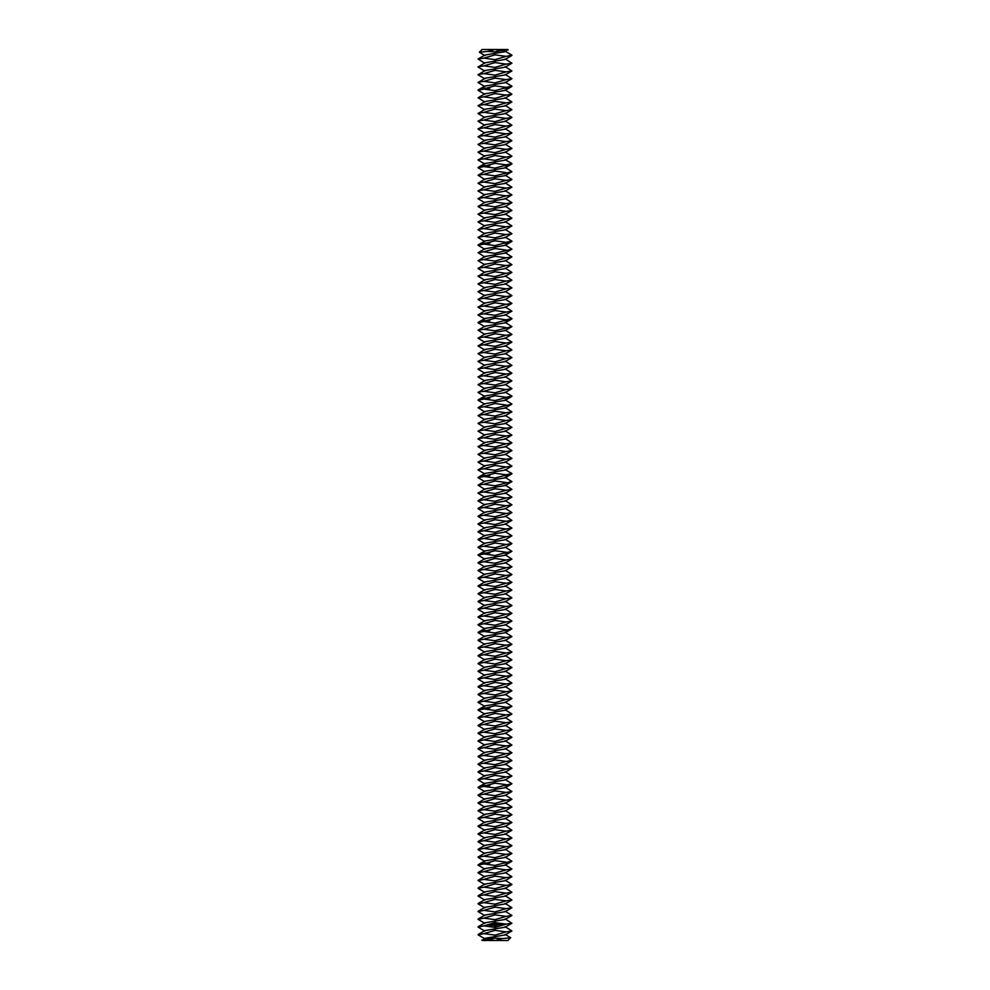 <?xml version="1.0" encoding="UTF-8"?>
<svg xmlns="http://www.w3.org/2000/svg" width="990" height="990" viewBox="0 0 990 990"><rect width="100%" height="100%" fill="white"/><g stroke="black" fill="none" stroke-linecap="round" stroke-linejoin="round"><path stroke-width="1.49" d="M487.711 51.418L495 49.5L500.668 50.688L495 51.888L487.711 51.418L479.346 52.235L482.093 49.5L507.907 49.5L505.123 51.69L495 53.373L495 54.858L506.125 56.368L511.917 55.155L505.123 51.183M507.066 940.5L500.16 940.5M484.877 938.817L478.083 934.845L483.875 933.632L495 935.142L495 936.627L484.877 938.31L482.093 940.5L507.907 940.5L510.617 937.654L505.123 934.436M500.668 50.688L508.155 49.908M479.346 52.235L484.877 55.564M481.845 940.092L495 938.112L502.289 938.582L510.654 937.765M502.289 938.582L495 940.5L489.332 939.312M484.877 63.31L478.083 59.029L483.875 58.125L495 59.635L506.125 56.368M484.877 71.057L478.083 67.085L484.877 62.803L505.123 59.437L511.917 55.465M478.083 59.029L484.877 55.056L495 53.373L495 51.888M483.875 58.125L495 54.858M506.125 64.115L495 67.382L483.875 65.872L495 62.605L506.125 64.115L511.917 63.212L505.123 58.93M495 938.112L495 936.627L505.123 934.944L511.917 930.971L505.123 926.69M478.083 934.535L484.877 930.563L505.123 927.197L511.917 923.225L505.123 918.943M483.875 933.632L495 930.365L506.125 931.875L511.917 930.971M495 935.142L506.125 931.875M506.125 924.128L495 927.395L483.875 925.885L495 922.618L506.125 924.128L511.917 923.225M484.877 931.07L478.083 927.098L483.875 925.885M484.877 78.804L478.083 74.832L484.877 70.55L505.123 67.184L511.917 63.212M506.125 71.862L495 75.129L483.875 73.619L495 70.352L506.125 71.862L511.917 70.958L505.123 66.677M478.083 66.776L483.875 65.872M478.083 926.788L484.877 922.816L505.123 919.45L511.917 915.478L505.123 911.196M494.827 925.699L494.418 926.405L494.827 925.699M495.792 925.576L495.557 926.269L495.792 925.576M489.728 924.041L489.196 925.774L490.929 926.306L491.461 924.573L489.728 924.041M496.374 925.514L495.965 926.219L496.374 925.514M492.141 924.437L493.119 925.056L492.339 925.477L493.305 925.341L492.339 924.722L493.107 924.289L492.141 924.437M493.391 924.252L494.01 925.44L494.394 924.041L493.391 924.252M494.666 923.93L494.753 925.266L495.619 925.242L494.765 924.078L495.532 923.905L494.666 923.93M496.93 923.695L496.547 924.573L495.817 923.868L496.052 925.192L496.002 924.14L496.572 924.809L496.968 924.016L497.24 924.957L496.93 923.695M498.255 923.497L497.401 923.67L497.648 924.994L498.255 923.497M498.651 923.447L498.824 924.846L498.651 923.447M501.497 924.437L500.878 923.806L501.497 924.437M499.925 923.286L499.084 923.472L499.319 924.784L500.173 924.611L499.381 924.623L499.925 923.286M501.633 923.707L501.732 924.487L501.633 923.707M502.326 923.621L502.908 924.561L502.326 923.621M506.125 916.381L495 919.648L483.875 918.138L495 914.871L506.125 916.381L511.917 915.478M484.877 923.324L478.083 919.351L483.875 918.138M484.877 86.551L478.083 82.578L484.877 78.309L505.123 74.931L511.917 70.958M506.125 79.608L495 82.875L483.875 81.366L495 78.111L506.125 79.608L511.917 78.705L505.123 74.423M478.083 74.522L483.875 73.619M478.083 919.042L484.877 915.069L505.123 911.691L511.917 907.731L505.123 903.449M506.125 908.634L495 911.889L483.875 910.392L495 907.125L506.125 908.634L511.917 907.731M484.877 915.577L478.083 911.604L483.875 910.392M485.991 88.234L495 85.858L506.125 87.367L504.009 88.234L495 90.622L483.875 89.112L485.991 88.234L481.152 88.234L484.877 86.056L505.123 82.677L511.917 78.705M506.125 87.367L511.917 86.142L505.123 82.182M478.083 82.269L483.875 81.366M478.083 911.295L484.877 907.323L505.123 903.944L511.917 899.972L505.123 895.702M506.125 900.888L495 904.142L483.875 902.633L495 899.378L506.125 900.888L511.917 899.972M484.877 907.818L478.083 903.858L483.875 902.633M478.083 903.548L484.877 899.576L505.123 896.198L511.917 892.225L505.123 887.956M490.26 924.549L490.966 925.093L490.409 925.798L489.704 925.254L490.26 924.549M506.125 893.141L495 896.396L483.875 894.886L495 891.631L506.125 893.141L511.917 892.225M484.877 900.071L478.083 896.099L483.875 894.886M484.877 102.044L478.083 97.775L484.877 93.802L505.123 90.424L508.848 88.234L504.009 88.234M506.125 95.114L495 98.369L483.875 96.859L495 93.605L506.125 95.114L511.917 94.199L505.123 89.929M484.877 94.298L478.083 90.325L483.875 89.112M484.877 109.791L478.083 105.831L484.877 101.549L505.123 98.171L511.917 94.199M478.083 895.802L484.877 891.829L505.123 888.451L511.917 884.478L505.123 880.209M506.125 885.394L495 888.649L483.875 887.139L495 883.884L506.125 885.394L511.917 884.478M484.877 892.324L478.083 888.352L483.875 887.139M506.125 102.861L495 106.116L483.875 104.606L495 101.351L506.125 102.861L511.917 101.958L505.123 97.676M478.083 97.775L483.875 96.859M484.877 117.55L478.083 113.578L484.877 109.296L505.123 105.918L511.917 101.958M478.083 888.042L484.877 884.082L505.123 880.704L511.917 876.732L505.123 872.45M506.125 877.635L495 880.902L483.875 879.392L495 876.138L506.125 877.635L511.917 876.732M484.877 884.577L478.083 880.605L483.875 879.392M506.125 110.608L495 113.862L483.875 112.365L495 109.098L506.125 110.608L511.917 109.704L505.123 105.423M478.083 105.522L483.875 104.606M484.877 125.297L478.083 121.325L484.877 117.043L505.123 113.677L511.917 109.704M478.083 880.296L484.877 876.323L505.123 872.957L511.917 868.985L505.123 864.703M506.125 869.888L495 873.155L483.875 871.646L495 868.379L506.125 869.888L511.917 868.985M484.877 876.831L478.083 872.858L483.875 871.646M506.125 118.355L495 121.622L483.875 120.112L495 116.845L506.125 118.355L511.917 117.451L505.123 113.169M478.083 113.268L483.875 112.365M484.877 133.044L478.083 129.071L484.877 124.79L505.123 121.424L511.917 117.451M478.083 872.549L484.877 868.577L505.123 865.211L508.848 863.02L504.009 863.02L511.917 861.238L505.123 856.956M504.009 863.02L495 865.409L483.875 863.899L495 860.632L506.125 862.141M484.877 869.084L478.083 865.112L483.875 863.899M506.125 126.101L495 129.368L483.875 127.858L495 124.592L506.125 126.101L511.917 125.198L505.123 120.916M478.083 121.015L483.875 120.112M484.877 140.79L478.083 136.818L484.877 132.536L505.123 129.17L511.917 125.198M506.125 133.848L495 137.115L483.875 135.605L495 132.338L506.125 133.848L511.917 132.945L505.123 128.663M478.083 128.762L483.875 127.858M484.877 148.537L478.083 144.565L484.877 140.283L505.123 136.917L511.917 132.945M485.991 863.02L481.152 863.02L484.877 860.83L505.123 857.464L511.917 853.491L505.123 849.21M506.125 854.395L495 857.662L483.875 856.152L495 852.885L506.125 854.395L511.917 853.491M484.877 861.337L478.083 857.365L483.875 856.152M478.083 857.055L484.877 853.083L505.123 849.717L511.917 845.745L505.123 841.463M506.125 141.595L495 144.862L483.875 143.352L495 140.085L506.125 141.595L511.917 140.691L505.123 136.41M478.083 136.509L483.875 135.605M484.877 156.284L478.083 152.311L484.877 148.03L505.123 144.664L511.917 140.691M506.125 846.648L495 849.915L483.875 848.405L495 845.138L506.125 846.648L511.917 845.745M484.877 853.59L478.083 849.618L483.875 848.405M478.083 849.309L484.877 845.336L505.123 841.97L511.917 837.998L505.123 833.716M506.125 149.342L495 152.608L483.875 151.099L495 147.832L506.125 149.342L511.917 148.438L505.123 144.156M478.083 144.255L483.875 143.352M484.877 164.031L478.083 160.058L484.877 155.776L505.123 152.411L511.917 148.438M506.125 838.901L495 842.168L483.875 840.659L495 837.391L506.125 838.901L511.917 837.998M484.877 845.844L478.083 841.871L483.875 840.659M478.083 841.562L484.877 837.59L505.123 834.224L511.917 830.251L505.123 825.969M506.125 157.088L495 160.355L483.875 158.846L495 155.578L506.125 157.088L511.917 156.185L505.123 151.903M478.083 152.002L483.875 151.099M485.991 165.714L495 163.338L506.125 164.835L504.009 165.714L495 168.102L483.875 166.592L485.991 165.714L481.152 165.714L484.877 163.523L505.123 160.157L511.917 156.185M506.125 831.154L495 834.422L483.875 832.912L495 829.645L506.125 831.154L511.917 830.251M484.877 838.097L478.083 834.125L483.875 832.912M478.083 833.815L484.877 829.843L505.123 826.477L511.917 822.504L505.123 818.223M506.125 164.835L511.917 163.622L505.123 159.65M478.083 159.749L483.875 158.846M506.125 823.408L495 826.662L483.875 825.165L495 821.898L506.125 823.408L511.917 822.504M484.877 830.35L478.083 826.378L483.875 825.165M478.083 826.068L484.877 822.096L505.123 818.718L511.917 814.758L505.123 810.476M484.877 179.524L478.083 175.242L484.877 171.282L505.123 167.904L508.848 165.714L504.009 165.714M506.125 815.661L495 818.916L483.875 817.406L495 814.151L506.125 815.661L511.917 814.758M484.877 822.591L478.083 818.631L483.875 817.406M478.083 818.322L484.877 814.349L505.123 810.971L511.917 806.999L505.123 802.729M478.083 175.242L483.875 174.339L495 175.849L511.917 171.678L505.123 167.409M484.877 187.271L478.083 183.299L484.877 179.029L505.123 175.651L511.917 171.678M484.877 171.777L478.083 167.805L483.875 166.592M483.875 174.339L495 171.084L506.125 172.594M506.125 807.914L495 811.169L483.875 809.659L495 806.404L506.125 807.914L511.917 806.999M484.877 814.844L478.083 810.872L483.875 809.659M478.083 810.575L484.877 806.602L505.123 803.224L511.917 799.252L505.123 794.982M506.125 180.341L495 183.596L483.875 182.086L495 178.831L506.125 180.341L511.917 179.425L505.123 175.156M484.877 195.018L478.083 191.058L484.877 186.776L505.123 183.397L511.917 179.425M506.125 800.168L495 803.422L483.875 801.912L495 798.658L506.125 800.168L511.917 799.252M484.877 807.098L478.083 803.125L483.875 801.912M478.083 802.828L484.877 798.856L505.123 795.477L511.917 791.505L505.123 787.223M506.125 188.088L495 191.342L483.875 189.833L495 186.578L506.125 188.088L511.917 187.172L505.123 182.903M478.083 183.001L483.875 182.086M484.877 202.777L478.083 198.804L484.877 194.523L505.123 191.144L511.917 187.172M506.125 792.408L495 795.675L483.875 794.166L495 790.911L506.125 792.408L511.917 791.505M484.877 799.351L478.083 795.378L483.875 794.166M478.083 795.069L484.877 791.109L505.123 787.731L508.848 785.54L504.009 785.54L511.917 783.758L505.123 779.476M506.125 195.834L495 199.089L483.875 197.592L495 194.325L506.125 195.834L511.917 194.931L505.123 190.649M478.083 190.748L483.875 189.833M484.877 210.524L478.083 206.551L484.877 202.269L505.123 198.891L511.917 194.931M504.009 785.54L495 787.929L483.875 786.419L485.991 785.54L495 783.152L506.125 784.662M484.877 791.604L478.083 787.632L483.875 786.419M506.125 203.581L495 206.848L483.875 205.338L495 202.071L506.125 203.581L511.917 202.678L505.123 198.396M478.083 198.495L483.875 197.592M484.877 218.27L478.083 214.298L484.877 210.016L505.123 206.65L511.917 202.678M485.991 785.54L481.152 785.54L484.877 783.35L505.123 779.984L511.917 776.012L505.123 771.73M506.125 211.328L495 214.595L483.875 213.085L495 209.818L506.125 211.328L511.917 210.424L505.123 206.143M478.083 206.242L483.875 205.338M484.877 226.017L478.083 222.045L484.877 217.763L505.123 214.397L511.917 210.424M506.125 776.915L495 780.182L483.875 778.672L495 775.405L506.125 776.915L511.917 776.012M484.877 783.857L478.083 779.885L483.875 778.672M478.083 779.576L484.877 775.603L505.123 772.237L511.917 768.265L505.123 763.983M506.125 219.075L495 222.342L483.875 220.832L495 217.565L506.125 219.075L511.917 218.171L505.123 213.889M478.083 213.988L483.875 213.085M484.877 233.764L478.083 229.791L484.877 225.51L505.123 222.144L511.917 218.171M506.125 769.168L495 772.435L483.875 770.925L495 767.658L506.125 769.168L511.917 768.265M484.877 776.111L478.083 772.138L483.875 770.925M478.083 771.829L484.877 767.856L505.123 764.49L511.917 760.518L505.123 756.236M506.125 226.821L495 230.088L483.875 228.579L495 225.312L506.125 226.821L511.917 225.918L505.123 221.636M478.083 221.735L483.875 220.832M484.877 241.511L478.083 237.538L484.877 233.256L505.123 229.89L511.917 225.918M506.125 761.421L495 764.688L483.875 763.179L495 759.912L506.125 761.421L511.917 760.518M484.877 768.364L478.083 764.391L483.875 763.179M478.083 764.082L484.877 760.11L505.123 756.744L511.917 752.771L505.123 748.49M506.125 234.568L495 237.835L483.875 236.325L495 233.058L506.125 234.568L511.917 233.665L505.123 229.383M478.083 229.482L483.875 228.579M485.991 243.194L495 240.805L506.125 242.315L504.009 243.194L495 245.582L483.875 244.072L485.991 243.194L481.152 243.194L484.877 241.003L505.123 237.637L511.917 233.665M506.125 753.675L495 756.942L483.875 755.432L495 752.165L506.125 753.675L511.917 752.771M484.877 760.617L478.083 756.645L483.875 755.432M478.083 756.335L484.877 752.363L505.123 748.997L511.917 745.024L505.123 740.743M506.125 242.315L511.917 241.102L505.123 237.13M478.083 237.229L483.875 236.325M506.125 745.928L495 749.195L483.875 747.685L495 744.418L506.125 745.928L511.917 745.024M484.877 752.87L478.083 748.898L483.875 747.685M478.083 748.588L484.877 744.616L505.123 741.25L511.917 737.278L505.123 732.996M484.877 257.004L478.083 252.722L484.877 248.75L505.123 245.384L508.848 243.194L504.009 243.194M506.125 738.181L495 741.448L483.875 739.938L495 736.671L506.125 738.181L511.917 737.278M484.877 745.124L478.083 741.151L483.875 739.938M478.083 740.842L484.877 736.869L505.123 733.491L511.917 729.531L505.123 725.249M478.083 252.722L483.875 251.819L495 253.329L511.917 249.158L505.123 244.876M484.877 264.751L478.083 260.778L484.877 256.509L505.123 253.131L511.917 249.158M484.877 249.257L478.083 245.285L483.875 244.072M483.875 251.819L495 248.552L506.125 250.062M506.125 730.434L495 733.689L483.875 732.192L495 728.925L506.125 730.434L511.917 729.531M484.877 737.377L478.083 733.404L483.875 732.192M478.083 733.095L484.877 729.123L505.123 725.744L511.917 721.772L505.123 717.502M506.125 257.808L495 261.075L483.875 259.566L495 256.311L506.125 257.808L511.917 256.905L505.123 252.623M484.877 272.498L478.083 268.525L484.877 264.256L505.123 260.877L511.917 256.905M506.125 722.688L495 725.942L483.875 724.433L495 721.178L506.125 722.688L511.917 721.772M484.877 729.618L478.083 725.658L483.875 724.433M478.083 725.348L484.877 721.376L505.123 717.998L511.917 714.025L505.123 709.756M506.125 265.567L495 268.822L483.875 267.312L495 264.058L506.125 265.567L511.917 264.652L505.123 260.382M478.083 260.469L483.875 259.566M484.877 280.244L478.083 276.272L484.877 272.002L505.123 268.624L511.917 264.652M506.125 714.941L495 718.196L483.875 716.686L495 713.431L506.125 714.941L511.917 714.025M484.877 721.871L478.083 717.899L483.875 716.686M478.083 717.601L484.877 713.629L505.123 710.251L508.848 708.06L504.009 708.06L511.917 706.278L505.123 702.009M506.125 273.314L495 276.569L483.875 275.059L495 271.805L506.125 273.314L511.917 272.399L505.123 268.129M478.083 268.228L483.875 267.312M484.877 287.991L478.083 284.031L484.877 279.749L505.123 276.371L511.917 272.399M504.009 708.06L495 710.449L483.875 708.939L485.991 708.06L495 705.684L506.125 707.194M484.877 714.124L478.083 710.152L483.875 708.939M506.125 281.061L495 284.316L483.875 282.806L495 279.551L506.125 281.061L511.917 280.158L505.123 275.876M478.083 275.975L483.875 275.059M484.877 295.75L478.083 291.778L484.877 287.496L505.123 284.118L511.917 280.158M485.991 708.06L481.152 708.06L484.877 705.882L505.123 702.504L511.917 698.532L505.123 694.25M506.125 288.808L495 292.062L483.875 290.565L495 287.298L506.125 288.808L511.917 287.904L505.123 283.623M478.083 283.722L483.875 282.806M484.877 303.497L478.083 299.524L484.877 295.243L505.123 291.877L511.917 287.904M506.125 699.435L495 702.702L483.875 701.192L495 697.938L506.125 699.435L511.917 698.532M484.877 706.377L478.083 702.405L483.875 701.192M478.083 702.096L484.877 698.123L505.123 694.757L511.917 690.785L505.123 686.503M506.125 296.555L495 299.822L483.875 298.312L495 295.045L506.125 296.555L511.917 295.651L505.123 291.369M478.083 291.468L483.875 290.565M484.877 311.244L478.083 307.271L484.877 302.99L505.123 299.624L511.917 295.651M506.125 691.688L495 694.955L483.875 693.446L495 690.179L506.125 691.688L511.917 690.785M484.877 698.631L478.083 694.658L483.875 693.446M478.083 694.349L484.877 690.376L505.123 687.01L511.917 683.038L505.123 678.756M506.125 304.301L495 307.568L483.875 306.058L495 302.792L506.125 304.301L511.917 303.398L505.123 299.116M478.083 299.215L483.875 298.312M484.877 318.99L478.083 315.018L484.877 310.736L505.123 307.37L511.917 303.398M506.125 683.942L495 687.209L483.875 685.699L495 682.432L506.125 683.942L511.917 683.038M484.877 690.884L478.083 686.912L483.875 685.699M478.083 686.602L484.877 682.63L505.123 679.264L511.917 675.291L505.123 671.01M506.125 312.048L495 315.315L483.875 313.805L495 310.538L506.125 312.048L511.917 311.145L505.123 306.863M478.083 306.962L483.875 306.058M485.991 320.673L495 318.285L506.125 319.795L504.009 320.673L495 323.062L483.875 321.552L485.991 320.673L481.152 320.673L484.877 318.483L505.123 315.117L511.917 311.145M506.125 676.195L495 679.462L483.875 677.952L495 674.685L506.125 676.195L511.917 675.291M484.877 683.137L478.083 679.165L483.875 677.952M478.083 678.855L484.877 674.883L505.123 671.517L511.917 667.545L505.123 663.263M506.125 319.795L511.917 318.582L505.123 314.61M478.083 314.709L483.875 313.805M506.125 668.448L495 671.715L483.875 670.205L495 666.938L506.125 668.448L511.917 667.545M484.877 675.39L478.083 671.418L483.875 670.205M478.083 671.109L484.877 667.136L505.123 663.77L511.917 659.798L505.123 655.516M484.877 334.484L478.083 330.202L484.877 326.23L505.123 322.864L508.848 320.673L504.009 320.673M506.125 660.701L495 663.968L483.875 662.459L495 659.191L506.125 660.701L511.917 659.798M484.877 667.644L478.083 663.671L483.875 662.459M478.083 663.362L484.877 659.39L505.123 656.024L511.917 652.051L505.123 647.769M478.083 330.202L483.875 329.299L495 330.808L511.917 326.638L505.123 322.356M484.877 342.231L478.083 338.258L484.877 333.976L505.123 330.611L511.917 326.638M484.877 326.737L478.083 322.765L483.875 321.552M483.875 329.299L495 326.032L506.125 327.542M506.125 652.955L495 656.221L483.875 654.712L495 651.445L506.125 652.955L511.917 652.051M484.877 659.897L478.083 655.924L483.875 654.712M478.083 655.615L484.877 651.643L505.123 648.277L511.917 644.304L505.123 640.023M506.125 335.288L495 338.555L483.875 337.046L495 333.779L506.125 335.288L511.917 334.385L505.123 330.103M484.877 349.977L478.083 346.005L484.877 341.723L505.123 338.357L511.917 334.385M506.125 645.208L495 648.462L483.875 646.965L495 643.698L506.125 645.208L511.917 644.304M484.877 652.15L478.083 648.178L483.875 646.965M478.083 647.868L484.877 643.896L505.123 640.518L511.917 636.558L505.123 632.276M506.125 343.035L495 346.302L483.875 344.792L495 341.538L506.125 343.035L511.917 342.132L505.123 337.85M478.083 337.949L483.875 337.046M484.877 357.724L478.083 353.752L484.877 349.482L505.123 346.104L511.917 342.132M506.125 637.461L495 640.716L483.875 639.206L495 635.951L506.125 637.461L511.917 636.558M484.877 644.391L478.083 640.431L483.875 639.206M478.083 640.122L484.877 636.149L505.123 632.771L508.848 630.593L504.009 630.593L511.917 628.798L505.123 624.529M506.125 350.794L495 354.049L483.875 352.539L495 349.284L506.125 350.794L511.917 349.878L505.123 345.609M478.083 345.696L483.875 344.792M484.877 365.471L478.083 361.499L484.877 357.229L505.123 353.851L511.917 349.878M504.009 630.593L495 632.969L483.875 631.459L495 628.205L506.125 629.714M484.877 636.644L478.083 632.672L483.875 631.459M506.125 358.541L495 361.796L483.875 360.286L495 357.031L506.125 358.541L511.917 357.625L505.123 353.356M478.083 353.442L483.875 352.539M484.877 373.218L478.083 369.258L484.877 364.976L505.123 361.598L511.917 357.625M485.991 630.593L481.152 630.593L484.877 628.403L505.123 625.024L511.917 621.052L505.123 616.782M506.125 366.288L495 369.542L483.875 368.032L495 364.778L506.125 366.288L511.917 365.372L505.123 361.103M478.083 361.202L483.875 360.286M484.877 380.977L478.083 377.004L484.877 372.723L505.123 369.344L511.917 365.372M506.125 621.968L495 625.222L483.875 623.712L495 620.458L506.125 621.968L511.917 621.052M484.877 628.898L478.083 624.925L483.875 623.712M478.083 624.628L484.877 620.656L505.123 617.277L511.917 613.305L505.123 609.023M506.125 374.034L495 377.289L483.875 375.792L495 372.525L506.125 374.034L511.917 373.131L505.123 368.849M478.083 368.948L483.875 368.032M484.877 388.724L478.083 384.751L484.877 380.469L505.123 377.091L511.917 373.131M506.125 614.208L495 617.475L483.875 615.966L495 612.711L506.125 614.208L511.917 613.305M484.877 621.151L478.083 617.178L483.875 615.966M478.083 616.869L484.877 612.909L505.123 609.531L511.917 605.558L505.123 601.277M506.125 381.781L495 385.048L483.875 383.538L495 380.271L506.125 381.781L511.917 380.878L505.123 376.596M478.083 376.695L483.875 375.792M484.877 396.47L478.083 392.498L484.877 388.216L505.123 384.85L511.917 380.878M506.125 606.462L495 609.729L483.875 608.219L495 604.952L506.125 606.462L511.917 605.558M484.877 613.404L478.083 609.432L483.875 608.219M478.083 609.122L484.877 605.15L505.123 601.784L511.917 597.812L505.123 593.53M506.125 389.528L495 392.795L483.875 391.285L495 388.018L506.125 389.528L511.917 388.625L505.123 384.343M478.083 384.442L483.875 383.538M485.991 398.153L495 395.765L506.125 397.275L504.009 398.153L495 400.542L483.875 399.032L485.991 398.153L481.152 398.153L484.877 395.963L505.123 392.597L511.917 388.625M506.125 598.715L495 601.982L483.875 600.472L495 597.205L506.125 598.715L511.917 597.812M484.877 605.657L478.083 601.685L483.875 600.472M478.083 601.375L484.877 597.403L505.123 594.037L511.917 590.065L505.123 585.783M506.125 397.275L511.917 396.062L505.123 392.089M478.083 392.189L483.875 391.285M506.125 590.968L495 594.235L483.875 592.725L495 589.458L506.125 590.968L511.917 590.065M484.877 597.911L478.083 593.938L483.875 592.725M478.083 593.629L484.877 589.656L505.123 586.29L511.917 582.318L505.123 578.036M484.877 411.964L478.083 407.682L484.877 403.71L505.123 400.344L508.848 398.153L504.009 398.153M506.125 583.221L495 586.488L483.875 584.979L495 581.712L506.125 583.221L511.917 582.318M484.877 590.164L478.083 586.191L483.875 584.979M478.083 585.882L484.877 581.91L505.123 578.544L511.917 574.571L505.123 570.289M478.083 407.682L483.875 406.779L495 408.288L511.917 404.118L505.123 399.836M484.877 419.711L478.083 415.738L484.877 411.456L505.123 408.09L511.917 404.118M484.877 404.217L478.083 400.245L483.875 399.032M483.875 406.779L495 403.512L506.125 405.021M506.125 575.475L495 578.742L483.875 577.232L495 573.965L506.125 575.475L511.917 574.571M484.877 582.417L478.083 578.445L483.875 577.232M478.083 578.135L484.877 574.163L505.123 570.797L511.917 566.825L505.123 562.543M506.125 412.768L495 416.035L483.875 414.525L495 411.258L506.125 412.768L511.917 411.865L505.123 407.583M484.877 427.457L478.083 423.485L484.877 419.203L505.123 415.837L511.917 411.865M506.125 567.728L495 570.995L483.875 569.485L495 566.218L506.125 567.728L511.917 566.825M484.877 574.67L478.083 570.698L483.875 569.485M478.083 570.389L484.877 566.416L505.123 563.05L511.917 559.078L505.123 554.796M506.125 420.515L495 423.782L483.875 422.272L495 419.005L506.125 420.515L511.917 419.611L505.123 415.33M478.083 415.429L483.875 414.525M484.877 435.204L478.083 431.232L484.877 426.95L505.123 423.584L511.917 419.611M506.125 559.981L495 563.248L483.875 561.738L495 558.471L506.125 559.981L511.917 559.078M484.877 566.923L478.083 562.951L483.875 561.738M478.083 562.642L484.877 558.669L505.123 555.291L508.848 553.113L504.009 553.113L511.917 551.331L505.123 547.049M506.125 428.262L495 431.529L483.875 430.019L495 426.752L506.125 428.262L511.917 427.358L505.123 423.077M478.083 423.175L483.875 422.272M484.877 442.951L478.083 438.978L484.877 434.709L505.123 431.331L511.917 427.358M504.009 553.113L495 555.489L483.875 553.992L485.991 553.113L495 550.725L506.125 552.234M484.877 559.177L478.083 555.204L483.875 553.992M506.125 436.008L495 439.275L483.875 437.766L495 434.511L506.125 436.008L511.917 435.105L505.123 430.823M478.083 430.922L483.875 430.019M484.877 450.697L478.083 446.725L484.877 442.456L505.123 439.077L511.917 435.105M485.991 553.113L481.152 553.113L484.877 550.923L505.123 547.544L511.917 543.572L505.123 539.303M506.125 443.768L495 447.022L483.875 445.512L495 442.258L506.125 443.768L511.917 442.852L505.123 438.582M478.083 438.669L483.875 437.766M484.877 458.444L478.083 454.472L484.877 450.203L505.123 446.824L511.917 442.852M506.125 544.488L495 547.742L483.875 546.232L495 542.978L506.125 544.488L511.917 543.572M484.877 551.418L478.083 547.458L483.875 546.232M478.083 547.148L484.877 543.176L505.123 539.798L511.917 535.825L505.123 531.556M506.125 451.514L495 454.769L483.875 453.259L495 450.005L506.125 451.514L511.917 450.599L505.123 446.329M478.083 446.428L483.875 445.512M484.877 466.191L478.083 462.231L484.877 457.949L505.123 454.571L511.917 450.599M506.125 536.741L495 539.995L483.875 538.486L495 535.231L506.125 536.741L511.917 535.825M484.877 543.671L478.083 539.699L483.875 538.486M478.083 539.402L484.877 535.429L505.123 532.051L511.917 528.078L505.123 523.809M506.125 459.261L495 462.516L483.875 461.006L495 457.751L506.125 459.261L511.917 458.358L505.123 454.076M478.083 454.175L483.875 453.259M484.877 473.95L478.083 469.978L484.877 465.696L505.123 462.318L511.917 458.358M506.125 528.994L495 532.249L483.875 530.739L495 527.484L506.125 528.994L511.917 528.078M484.877 535.924L478.083 531.952L483.875 530.739M478.083 531.642L484.877 527.682L505.123 524.304L511.917 520.332L505.123 516.05M506.125 467.008L495 470.262L483.875 468.765L495 465.498L506.125 467.008L511.917 466.104L505.123 461.823M478.083 461.922L483.875 461.006M485.991 475.633L495 473.245L506.125 474.755L504.009 475.633L495 478.022L483.875 476.512L485.991 475.633L481.152 475.633L484.877 473.443L505.123 470.077L511.917 466.104M506.125 521.235L495 524.502L483.875 522.992L495 519.738L506.125 521.235L511.917 520.332M484.877 528.177L478.083 524.205L483.875 522.992M478.083 523.896L484.877 519.923L505.123 516.557L511.917 512.585L505.123 508.303M506.125 474.755L511.917 473.542L505.123 469.569M478.083 469.668L483.875 468.765M506.125 513.488L495 516.755L483.875 515.245L495 511.979L506.125 513.488L511.917 512.585M484.877 520.431L478.083 516.458L483.875 515.245M478.083 516.149L484.877 512.177L505.123 508.811L511.917 504.838L505.123 500.556M484.877 489.444L478.083 485.162L484.877 481.19L505.123 477.824L508.848 475.633L504.009 475.633M506.125 505.742L495 509.009L483.875 507.499L495 504.232L506.125 505.742L511.917 504.838M484.877 512.684L478.083 508.712L483.875 507.499M478.083 508.402L484.877 504.43L505.123 501.064L511.917 497.091L505.123 492.81M478.083 485.162L483.875 484.259L495 485.768L511.917 481.598L505.123 477.316M484.877 497.19L478.083 493.218L484.877 488.936L505.123 485.57L511.917 481.598M484.877 481.697L478.083 477.725L483.875 476.512M483.875 484.259L495 480.992L506.125 482.501M506.125 497.995L495 501.262L483.875 499.752L495 496.485L506.125 497.995L511.917 497.091M484.877 504.937L478.083 500.965L483.875 499.752M478.083 500.655L484.877 496.683L505.123 493.317L511.917 489.345L505.123 485.063M506.125 490.248L495 493.515L483.875 492.005L495 488.738L506.125 490.248L511.917 489.345M478.083 492.909L483.875 492.005M495 59.635L495 62.605M495 927.395L495 930.365M495 67.382L495 70.352M495 919.648L495 922.618M495 75.129L495 78.111M495 911.889L495 914.871M495 82.875L495 85.858M495 904.142L495 907.125M478.083 90.028L481.152 88.234L489.84 88.234M495 896.396L495 899.378M495 90.622L495 93.605M495 98.369L495 101.351M495 888.649L495 891.631M495 106.116L495 109.098M495 880.902L495 883.884M495 113.862L495 116.845M495 873.155L495 876.138M495 121.622L495 124.592M495 865.409L495 868.379M495 129.368L495 132.338M478.083 864.802L481.152 863.02L489.84 863.02M495 137.115L495 140.085M495 857.662L495 860.632M495 849.915L495 852.885M495 144.862L495 147.832M495 842.168L495 845.138M495 152.608L495 155.578M495 834.422L495 837.391M495 160.355L495 163.338M495 826.662L495 829.645M495 818.916L495 821.898M478.083 167.496L481.152 165.714L489.84 165.714M495 168.102L495 171.084M495 811.169L495 814.151M495 175.849L495 178.831M495 803.422L495 806.404M495 183.596L495 186.578M495 795.675L495 798.658M495 191.342L495 194.325M495 787.929L495 790.911M495 199.089L495 202.071M478.083 787.322L481.152 785.54L489.84 785.54M495 206.848L495 209.818M495 780.182L495 783.152M495 214.595L495 217.565M495 772.435L495 775.405M495 222.342L495 225.312M495 764.688L495 767.658M495 230.088L495 233.058M495 756.942L495 759.912M495 237.835L495 240.805M495 749.195L495 752.165M495 741.448L495 744.418M478.083 244.976L481.152 243.194L489.84 243.194M495 245.582L495 248.552M495 733.689L495 736.671M495 253.329L495 256.311M495 725.942L495 728.925M495 261.075L495 264.058M495 718.196L495 721.178M495 268.822L495 271.805M495 710.449L495 713.431M495 276.569L495 279.551M478.083 709.842L481.152 708.06L489.84 708.06M495 284.316L495 287.298M495 702.702L495 705.684M495 292.062L495 295.045M495 694.955L495 697.938M495 299.822L495 302.792M495 687.209L495 690.179M495 307.568L495 310.538M495 679.462L495 682.432M495 315.315L495 318.285M495 671.715L495 674.685M495 663.968L495 666.938M478.083 322.455L481.152 320.673L489.84 320.673M495 323.062L495 326.032M495 656.221L495 659.191M495 330.808L495 333.779M495 648.462L495 651.445M495 338.555L495 341.538M495 640.716L495 643.698M495 346.302L495 349.284M495 632.969L495 635.951M495 354.049L495 357.031M478.083 632.375L481.152 630.593L489.84 630.593M495 361.796L495 364.778M495 625.222L495 628.205M495 369.542L495 372.525M495 617.475L495 620.458M495 377.289L495 380.271M495 609.729L495 612.711M495 385.048L495 388.018M495 601.982L495 604.952M495 392.795L495 395.765M495 594.235L495 597.205M495 586.488L495 589.458M478.083 399.935L481.152 398.153L489.84 398.153M495 400.542L495 403.512M495 578.742L495 581.712M495 408.288L495 411.258M495 570.995L495 573.965M495 416.035L495 419.005M495 563.248L495 566.218M495 423.782L495 426.752M495 555.489L495 558.471M495 431.529L495 434.511M478.083 554.895L481.152 553.113L489.84 553.113M495 439.275L495 442.258M495 547.742L495 550.725M495 447.022L495 450.005M495 539.995L495 542.978M495 454.769L495 457.751M495 532.249L495 535.231M495 462.516L495 465.498M495 524.502L495 527.484M495 470.262L495 473.245M495 516.755L495 519.738M495 509.009L495 511.979M478.083 477.415L481.152 475.633L489.84 475.633M495 478.022L495 480.992M495 501.262L495 504.232M495 485.768L495 488.738M495 493.515L495 496.485M511.917 86.452L508.848 88.234M511.917 861.238L508.848 863.02M511.917 163.932L508.848 165.714M511.917 783.758L508.848 785.54M511.917 241.412L508.848 243.194M511.917 706.278L508.848 708.06M511.917 318.891L508.848 320.673M511.917 628.798L508.848 630.593M511.917 396.371L508.848 398.153M511.917 551.331L508.848 553.113M511.917 473.851L508.848 475.633"/></g></svg>
